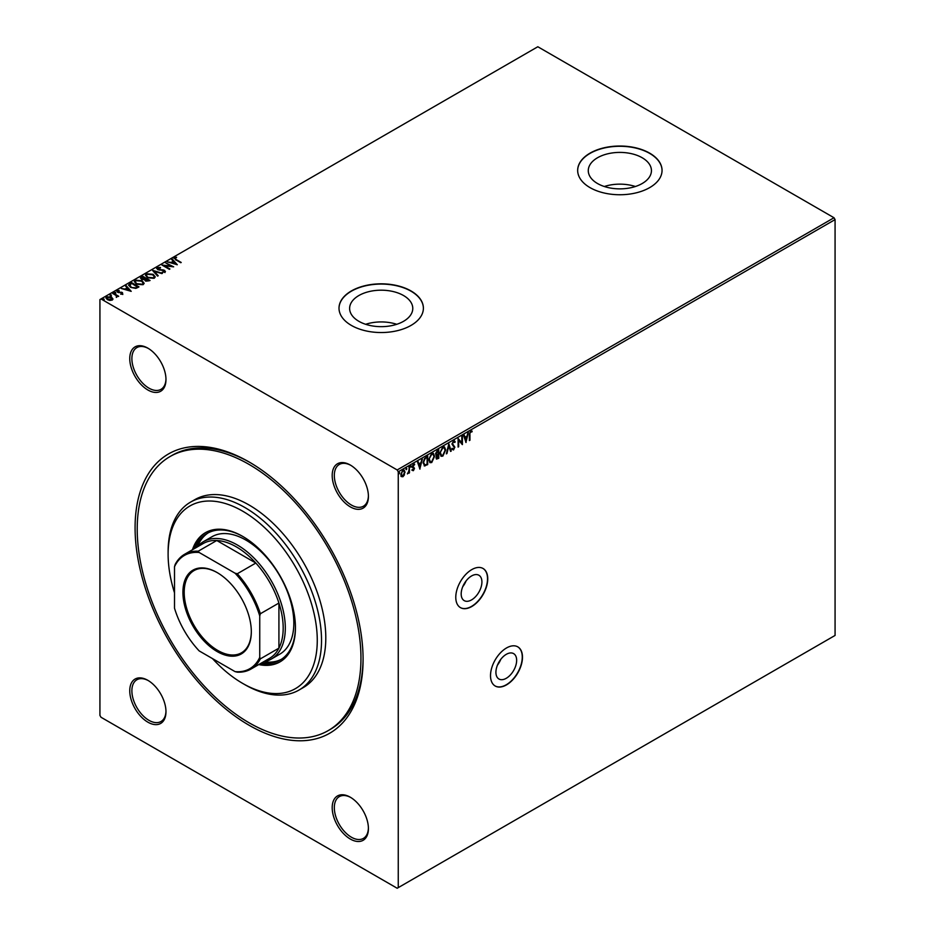 <?xml version="1.0" encoding="UTF-8"?>
<svg xmlns="http://www.w3.org/2000/svg" width="935" height="935" viewBox="0 0 935 935"><rect width="100%" height="100%" fill="white"/><g stroke="black" fill="none" stroke-linecap="round" stroke-linejoin="round"><path stroke-width="1.4" d="M471.544 575.972A14.656 8.462 120 0 0 461.972 588.886A14.656 8.462 120 0 0 464.216 600.632A14.656 8.462 120 0 0 471.544 599.908A14.656 8.462 120 0 0 481.128 586.993A14.656 8.462 120 0 0 478.884 575.247A14.656 8.462 120 0 0 471.544 575.972M506.279 654.336A14.656 8.462 120 0 0 496.707 667.263A14.656 8.462 120 0 0 498.951 679.009A14.656 8.462 120 0 0 506.279 678.284A14.656 8.462 120 0 0 515.863 665.358A14.656 8.462 120 0 0 513.607 653.612A14.656 8.462 120 0 0 506.279 654.336M506.49 647.978A22.604 13.043 120 0 0 491.728 667.894A22.604 13.043 120 0 0 495.199 686.01A22.604 13.043 120 0 0 506.49 684.887A22.604 13.043 120 0 0 521.262 664.972A22.604 13.043 120 0 0 517.791 646.856A22.604 13.043 120 0 0 506.49 647.978M495.094 685.939A22.604 13.043 120 0 0 506.279 684.759A22.604 13.043 120 0 0 521.017 664.949A22.604 13.043 120 0 0 517.686 646.798M471.766 569.614A22.604 13.043 120 0 0 456.993 589.529A22.604 13.043 120 0 0 460.464 607.633A22.604 13.043 120 0 0 471.766 606.523A22.604 13.043 120 0 0 486.527 586.607A22.604 13.043 120 0 0 483.068 568.492A22.604 13.043 120 0 0 471.766 569.614M460.359 607.575A22.604 13.043 120 0 0 471.544 606.394A22.604 13.043 120 0 0 486.282 586.572A22.604 13.043 120 0 0 482.951 568.433M249.084 725.244A161.229 93.079 60 0 1 135.084 527.784A161.229 93.079 60 0 1 249.084 461.96L249.084 461.96A161.229 93.079 60 0 1 363.084 659.42A161.229 93.079 60 0 1 249.084 725.244M250.159 462.591A158.214 91.338 -120 0 0 172.11 455.357L169.983 456.584A158.214 91.338 60 0 1 249.084 464.426A158.214 91.338 60 0 1 352.437 603.835A158.214 91.338 60 0 1 328.185 730.621A158.214 91.338 60 0 1 249.084 722.778A158.214 91.338 60 0 1 145.731 583.358A158.214 91.338 60 0 1 169.983 456.584M350.298 506.863A25.619 14.785 60 0 1 332.194 475.494A25.619 14.785 60 0 1 350.298 465.034L350.298 465.034A25.619 14.785 60 0 1 368.413 496.403A25.619 14.785 60 0 1 350.298 506.863M350.847 465.361A24.111 13.92 -120 0 0 339.311 464.461A24.111 13.92 -120 0 0 335.618 483.781A24.111 13.92 -120 0 0 351.361 505.017A24.111 13.92 -120 0 0 363.423 506.209A24.111 13.92 -120 0 0 368.402 495.784M350.298 839.034A25.619 14.785 60 0 1 332.194 807.665A25.619 14.785 60 0 1 350.298 797.216L350.298 797.216A25.619 14.785 60 0 1 368.413 828.585A25.619 14.785 60 0 1 350.298 839.034M350.847 797.532A24.111 13.92 -120 0 0 339.311 796.632A24.111 13.92 -120 0 0 335.618 815.951A24.111 13.92 -120 0 0 351.361 837.199A24.111 13.92 -120 0 0 363.423 838.391A24.111 13.92 -120 0 0 368.402 827.954M147.87 722.171A25.619 14.785 60 0 1 129.755 690.79A25.619 14.785 60 0 1 147.87 680.341L147.87 680.341A25.619 14.785 60 0 1 165.974 711.71A25.619 14.785 60 0 1 147.87 722.171M148.408 680.657A24.111 13.92 -120 0 0 136.884 679.757A24.111 13.92 -120 0 0 133.179 699.076A24.111 13.92 -120 0 0 148.934 720.324A24.111 13.92 -120 0 0 160.984 721.516A24.111 13.92 -120 0 0 165.974 711.079M147.87 389.988A25.619 14.785 60 0 1 129.755 358.619A25.619 14.785 60 0 1 147.87 348.159L147.87 348.159A25.619 14.785 60 0 1 165.974 379.54A25.619 14.785 60 0 1 147.87 389.988M148.408 348.486A24.111 13.92 -120 0 0 136.884 347.586A24.111 13.92 -120 0 0 133.179 366.906A24.111 13.92 -120 0 0 148.934 388.142A24.111 13.92 -120 0 0 160.984 389.346A24.111 13.92 -120 0 0 165.974 378.909M642.193 157.746A31.58 18.232 0 0 0 607.773 153.796A31.58 18.232 0 0 0 588.279 170.637A31.58 18.232 0 0 0 597.523 183.529A31.58 18.232 0 0 0 631.943 187.479A31.58 18.232 0 0 0 651.438 170.637A31.58 18.232 0 0 0 642.193 157.746M635.403 186.509A31.58 18.232 0 0 0 604.314 186.509M403.534 295.53A31.58 18.232 0 0 0 369.115 291.58A31.58 18.232 0 0 0 349.62 308.421A31.58 18.232 0 0 0 358.865 321.313A31.58 18.232 0 0 0 393.284 325.275A31.58 18.232 0 0 0 412.779 308.421A31.58 18.232 0 0 0 403.534 295.53M396.744 324.293A31.58 18.232 0 0 0 365.655 324.293M411.026 290.96A42.192 24.357 0 0 0 365.059 285.678A42.192 24.357 0 0 0 339.008 308.176A42.192 24.357 0 0 0 351.361 325.403A42.192 24.357 0 0 0 397.34 330.686A42.192 24.357 0 0 0 423.391 308.176A42.192 24.357 0 0 0 411.026 290.96M423.391 308.305A42.192 24.357 0 0 0 411.026 291.206A42.192 24.357 0 0 0 365.153 285.9A42.192 24.357 0 0 0 339.008 308.305M649.685 153.165A42.192 24.357 0 0 0 603.718 147.882A42.192 24.357 0 0 0 577.666 170.392A42.192 24.357 0 0 0 590.02 187.619A42.192 24.357 0 0 0 635.999 192.89A42.192 24.357 0 0 0 662.05 170.392A42.192 24.357 0 0 0 649.685 153.165M662.05 170.509A42.192 24.357 0 0 0 649.685 153.41A42.192 24.357 0 0 0 603.811 148.104A42.192 24.357 0 0 0 577.666 170.509M398.252 887.631L397.176 888.25L100.992 717.25L99.928 715.404L99.928 299.562L100.992 298.955L397.176 469.954L834.008 217.75L835.072 219.596L835.072 635.438L398.252 887.631L398.252 471.801L397.176 469.954M404.481 474.793L402.927 476.733L401.384 476.593L400.823 474.676L402.927 470.223L404.177 470.095L405.03 472.245L402.927 476.733M409.436 466.577L409.436 472.865L408.864 473.203L408.864 472.268L407.426 473.916L408.77 471.228L409.436 466.577M414.369 465.057L413.153 464.601L413.936 464.812L413.153 464.601L412.452 466.016L414.076 468.154L413.41 470.679L412.3 470.422L413.925 468.762L412.3 466.623L413.515 464.111L414.696 464.274L412.873 466.261L414.497 468.4L413.41 470.679L412.3 470.422M412.639 469.697L413.375 469.931M413.784 468.271L412.487 467.488M413.515 464.111L414.696 464.274L413.96 464.742M413.2 466.834L413.889 467.29M427.272 456.28L427.272 464.391L424.794 466.004L423.111 462.872L425.963 457.028L427.692 456.035L427.692 464.637L424.151 465.852M435.897 455.205L436.715 455.474L435.535 453.942L437.3 450.483L438.784 449.63L438.784 458.243L436.528 459.085L436.014 457.706L436.715 455.474L436.084 455.357M448.823 443.833L451.219 451.067L450.588 451.418L448.777 445.937L446.346 453.872L448.823 443.833M461.832 436.318L462.404 435.99L462.404 444.604L458.676 440.338L458.103 447.082L458.103 438.48L461.832 442.734L461.832 436.318M469.954 434.518L469.954 440.245L469.382 440.572L469.382 434.763L470.749 430.953L472.163 431.128L471.871 431.97L470.761 431.83L469.534 434.272L469.954 440.245M470.749 430.953L472.163 431.128L471.871 431.97M835.072 219.596L398.252 471.801M466.039 442.5L463.55 435.324L464.181 434.974L464.94 437.288L467.033 436.072L468.423 432.519L465.899 442.419M453.557 440.876L455.228 441.787L454.772 442.5L453.604 441.741L452.552 443.798L454.854 447.175L453.522 449.957L452.084 449.326L452.528 448.543L453.522 449.069L454.281 447.538L451.979 444.113L453.557 440.876L454.527 440.806M454.772 442.5L453.171 441.495L452.552 443.798M452.131 443.552L454.422 446.93L453.522 449.957L452.084 449.326M452.528 448.543L453.522 449.069M445.668 449.922L442.839 456.116L441.11 456.268L439.941 453.276L442.793 447.094L444.487 446.953L445.668 449.922L442.839 456.116M434.576 456.327L431.748 462.521L430.018 462.673L428.838 459.681L431.701 453.498L433.396 453.358L434.576 456.327L431.748 462.521M419.955 469.113L417.466 461.937L418.085 461.574L418.857 463.889L420.949 462.685L422.339 459.12L419.815 469.031M410.348 465.443L411.248 466.133L410.769 467.126L410.769 465.688M410.827 465.887L410.769 467.126L410.29 466.682M405.942 467.979L406.854 468.669L406.374 469.662L406.374 468.225M406.421 468.423L406.374 469.662L405.895 469.23M398.777 472.128L399.677 472.818L399.198 473.811L399.198 472.374M399.257 472.561L399.198 473.811L398.719 473.367M105.947 298.078L106.637 297.295L111.557 297.704L112.925 299.142L112.282 300.065L109.839 300.439L107.35 299.644L105.912 297.833L106.637 296.804L111.557 297.213L112.995 299.036M113.24 293.111L118.687 296.255L117.319 296.126L116.594 297.365L116.279 295.624L112.668 293.438L113.24 293.111L118.266 296.5M116.291 297.365L116.279 295.624M122.766 294.011L120.884 294.209L122.053 293.648L121.877 292.9L117.588 292.304L117.226 290.703L119.142 290.446L117.962 291.042L118.137 291.954L122.427 292.561L122.766 294.502M120.744 294.233L122.053 294.139L121.877 292.9M116.793 291.299L119.142 290.937M117.962 291.042L118.137 292.456L118.792 292.176M129.766 283.562L131.508 282.569L138.964 286.87L137.831 287.524L135.785 288.389L130.549 287.314L128.551 285L131.508 282.569M142.599 276.164L150.056 280.465L145.428 281.003L144.539 279.682L141.465 279.261L141.103 277.017L142.599 276.164L149.623 280.71M140.414 277.94L142.599 276.655M152.639 270.367L162.48 273.289L154.392 271.43L158.225 275.743L157.606 276.106L152.639 270.531M165.635 262.852L173.665 266.826L164.385 265.774L169.936 268.988L169.364 269.315L161.907 265.014L171.187 266.066L165.635 262.852M175.137 258.037L176.259 259.603L181.226 262.466L175.616 259.895L174.366 257.592L176.633 257.277L174.962 258.668M173.852 258.282L176.633 257.277M100.992 298.955L537.824 46.75L834.008 217.75M177.299 264.734L167.365 261.858L171.14 262.443L173.232 261.227L171.608 259.404L172.239 259.053L177.299 264.734M156.671 268.567L157.173 267.527L160.481 267.492L157.98 267.936L158.202 269.268L164.572 270.297L164.981 272.073L162.269 272.178L164.221 271.629L164.022 270.647L157.618 269.596L157.173 267.527L156.636 268.298M157.98 267.936L158.202 269.759L159.125 269.584M165.448 271.372L164.981 272.073M162.258 272.143L164.221 272.12L164.022 270.647M153.176 274.317L155.222 276.853L154.298 278.233L147.473 277.648L145.463 275.112L146.409 273.733L153.176 274.317L155.198 277.087M142.085 280.722L144.13 283.258L143.207 284.637L136.381 284.053L134.371 281.517L135.318 280.138L142.085 280.722L144.107 283.492M131.216 291.346L121.27 288.471L125.056 289.044L127.148 287.84L125.524 286.017L126.143 285.654L131.216 291.346M114.631 293.403L114.479 292.772L115.578 292.363L115.73 292.994L114.479 292.281L115.73 292.994M110.225 295.951L110.085 295.308L111.183 294.899L111.323 295.542L110.085 294.817L111.323 295.542M103.06 300.088L102.908 299.457L104.019 299.048L104.159 299.679L102.908 298.955L104.159 299.679M328.185 730.621L330.324 729.382A158.214 91.338 -120 0 0 363.084 658.182M175.137 258.527L176.259 260.094L180.794 262.712M167.984 261.999L171.14 262.443M171.14 262.934L173.232 261.227M171.9 259.731L172.239 259.053M172.239 259.544L176.808 264.675M172.145 262.735L175.464 264.219L173.758 261.812L172.145 262.735L175.464 263.717M166.208 263.015L172.776 266.802M169.515 269.233L164.385 265.774M162.795 265.517L171.187 266.066M157.173 268.018L160.481 267.994M157.98 268.438L158.202 269.759L157.98 268.438M159.125 270.075L163.134 269.818M163.134 270.308L164.572 270.297M164.572 270.788L164.981 272.564M164.221 272.12L164.022 271.138L164.221 272.12M153.036 270.975L161.919 273.616M157.945 275.907L154.392 271.43M145.486 275.369L146.409 273.733M146.409 274.224L153.176 274.808M146.444 275.58L148.046 277.812L153.504 278.303L154.217 276.912M148.046 277.321L153.504 277.812L154.24 276.69L152.604 274.656L147.192 274.165L146.421 275.334L148.046 277.812M140.46 278.198L141.103 277.508M142.132 277.309L142.038 279.425L142.132 277.8L142.038 279.425L145.556 279.027L142.786 276.935L142.038 278.934L145.556 278.536M146.035 279.144L145.989 281.154L146.035 279.635L145.989 281.154L148.712 280.851L146.327 278.981L145.989 280.664L148.712 280.36M134.395 281.762L135.318 280.138M135.318 280.629L142.085 281.213M135.353 281.973L136.954 284.217L142.412 284.707L143.125 283.317M136.954 283.726L142.412 284.217L143.149 283.095L141.512 281.061L136.101 280.57L135.33 281.739L136.954 284.217M131.508 283.06L138.532 287.115M128.586 285.245L129.766 284.053M129.731 285.187L131.122 287.477L135.388 288.307L137.62 287.255L131.695 283.34L129.603 285.444M135.388 288.307L137.62 286.764M131.122 287.477L135.388 287.805M129.731 284.684L131.122 286.987M121.901 288.599L125.056 289.044M125.056 289.546L127.148 287.84M125.816 286.344L126.143 285.654M126.143 286.145L130.725 291.276M126.061 289.347L129.369 290.82L127.663 288.424L126.061 289.347L129.369 290.329M122.053 294.139L121.877 293.403L122.053 294.139M117.962 291.545L118.137 292.456L117.962 291.545M118.792 292.667L119.96 292.152M119.96 292.643L121.398 292.176M121.398 292.667L122.427 293.052M115.578 292.854L115.73 293.485M116.641 297.272L116.279 296.126L116.641 297.272M111.183 295.39L111.323 296.033M106.847 298.195L107.315 297.19L107.911 299.305L112.06 299.188M107.315 297.681L107.911 299.796L111.616 300.17L112.106 299.445M111.616 300.17L110.973 297.54L107.315 297.19M104.019 299.539L104.159 300.17M470.328 431.584L469.534 434.272M463.889 435.137L464.94 437.288M467.862 432.835L465.712 441.858M466.799 437.101L464.765 437.779L465.992 440.455L466.799 437.101L465.186 438.024L465.992 440.455M461.983 436.236L461.983 444.312M458.676 446.755L458.676 440.338M458.103 438.515L461.832 442.734M453.136 440.63L455.228 441.787M454.34 442.255L453.171 441.495L454.34 442.255M453.089 449.712L451.652 449.08M452.096 448.297L453.101 448.823L452.096 448.297M448.636 444.289L451.219 451.067M446.965 453.522L448.777 445.937M442.419 455.871L440.899 456.128M444.277 446.848L445.247 449.677M443.938 447.772L442.384 447.713L440.081 452.704L441.226 455.181M440.514 452.949L441.437 455.333L442.816 455.251L445.095 450.249L444.148 447.865L442.816 447.97L440.081 452.704M438.363 449.875L438.784 458.243M438.363 457.998L436.341 458.921M438.211 450.845L437.136 450.974L435.687 453.37L437.007 454.632L438.211 454.048L438.211 450.845L436.107 453.615L437.007 454.632M436.329 456.163L436.166 457.11L438.211 457.683L438.211 454.924L436.587 457.355L437.615 458.033M438.211 454.924L436.715 455.474M431.327 462.276L429.808 462.533M433.185 453.253L434.156 456.081M432.847 454.165L431.292 454.118L428.99 459.097L430.135 461.586M429.422 459.342L430.345 461.738L431.725 461.656L434.004 456.654L433.057 454.27L431.725 454.363L428.99 459.097M423.251 462.299L425.098 465.022L427.12 464.087L427.12 457.25L424.548 458.466L423.251 462.299L424.665 464.777M425.098 465.022L424.291 464.742M424.548 458.466L423.684 462.544M427.12 457.25L424.969 458.711M417.805 461.738L418.857 463.889M421.778 459.447L419.616 468.458M420.703 463.713L418.67 464.391L419.908 467.068L420.703 463.713L419.102 464.637L419.908 467.068M412.978 470.434L411.879 470.176M412.206 469.452L412.943 469.686M413.212 467.956L412.066 467.243M413.083 463.865L414.263 464.029M409.004 466.822L409.436 472.865M408.431 472.023L407.438 473.636M402.506 476.488L400.963 476.347M403.955 470.001L405.03 472.245M404.61 472L404.049 474.548M403.616 470.843L402.506 470.749L400.975 474.092L402.506 475.716M400.975 474.092L402.927 475.962L401.863 475.857M402.506 470.749L401.407 474.337M402.927 475.962L404.458 472.572L403.417 470.679M500.809 659.304A14.656 8.462 -60 0 1 497.478 665.077M466.074 580.939A14.656 8.462 -60 0 1 462.743 586.701M212.479 658.591A105.468 60.892 -120 0 0 242.691 683.415A105.468 60.892 -120 0 0 317.269 640.346A105.468 60.892 -120 0 0 242.691 511.176A105.468 60.892 -120 0 0 168.113 554.233A105.468 60.892 -120 0 0 174.506 592.813M244.818 684.642L242.691 683.415L244.818 684.642A108.483 62.633 60 0 0 299.071 690.018L303.326 687.552A108.483 62.633 -120 0 0 319.957 600.621A108.483 62.633 -120 0 0 249.084 505.017A108.483 62.633 -120 0 0 194.842 499.652L190.576 502.107A108.483 62.633 60 0 1 244.818 507.483A108.483 62.633 60 0 1 315.691 603.087A108.483 62.633 60 0 1 299.071 690.018M271.267 659.093L279.787 654.161A67.799 39.141 -120 0 0 290.189 599.838A67.799 39.141 -120 0 0 245.893 540.079A67.799 39.141 -120 0 0 211.988 536.725L203.468 541.645A67.799 39.141 60 0 1 237.361 545A67.799 39.141 60 0 1 281.657 604.758A67.799 39.141 60 0 1 271.267 659.093A67.799 39.141 60 0 1 263.401 661.887M208.295 532.798A73.082 42.192 -120 0 0 197.484 546.613M195.24 548.132A73.082 42.192 60 0 1 207.219 533.394A73.082 42.192 60 0 1 243.229 536.702M258.761 664.575A74.59 43.057 -120 0 0 279.986 661.887A74.59 43.057 -120 0 0 291.416 602.117A74.59 43.057 -120 0 0 242.691 536.398A74.59 43.057 -120 0 0 205.396 532.705A74.59 43.057 -120 0 0 192.458 549.745M205.934 532.401A74.59 43.057 -120 0 0 193.522 549.125M168.113 554.233L168.113 551.767A108.483 62.633 60 0 1 190.576 502.107M259.825 663.955A74.59 43.057 -120 0 0 280.512 661.571M295.425 627.116A73.082 42.192 60 0 1 280.301 659.97A73.082 42.192 60 0 1 261.531 662.962M263.974 661.781A73.082 42.192 -120 0 0 281.341 659.327M217.119 651.543A48.363 27.921 60 0 1 182.921 592.311A48.363 27.921 60 0 1 217.119 572.559L217.119 572.559A48.363 27.921 60 0 1 251.316 631.803A48.363 27.921 60 0 1 217.119 651.543M217.446 572.746A47.463 27.407 -120 0 0 194.024 570.584A47.463 27.407 -120 0 0 186.755 608.615A47.463 27.407 -120 0 0 217.761 650.444A47.463 27.407 -120 0 0 241.487 652.794A47.463 27.407 -120 0 0 251.316 631.429M259.743 657.375L260.374 658.848A66.303 38.277 60 0 1 250.907 669.098L269.444 658.404A66.303 38.277 -120 0 0 278.922 648.142A66.303 38.277 -120 0 0 278.922 603.04A66.303 38.277 -120 0 0 255.828 563.045A66.303 38.277 -120 0 0 236.298 546.846A66.303 38.277 -120 0 0 216.768 540.5A66.303 38.277 -120 0 0 203.152 543.562L184.616 554.268A66.303 38.277 60 0 1 198.232 551.194L199.178 552.491A65.392 37.751 -120 0 0 174.506 566.739L174.506 608.171A65.392 37.751 -120 0 0 199.178 650.912L235.059 671.622A65.392 37.751 -120 0 0 259.743 657.375L259.743 615.943A65.392 37.751 -120 0 0 235.059 573.202L199.178 552.491M235.059 573.202L237.291 573.751L255.828 563.045L216.768 540.5L198.232 551.194M197.11 547.057A67.799 39.141 60 0 1 203.468 541.645M260.374 658.848L278.922 648.142L278.922 603.04L260.374 613.734L259.743 615.943M250.907 669.098A66.303 38.277 60 0 1 237.291 672.171L235.059 671.622M174.506 566.739L175.137 564.53A66.303 38.277 60 0 1 184.616 554.268M237.291 573.751A66.303 38.277 60 0 1 260.374 613.734"/></g></svg>
